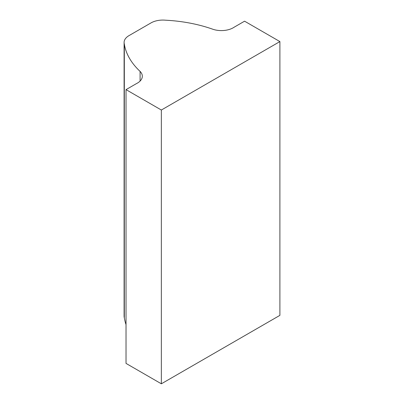 <?xml version="1.0" encoding="UTF-8"?>
<svg xmlns="http://www.w3.org/2000/svg" width="404" height="404" viewBox="0 0 404 404"><rect width="100%" height="100%" fill="white"/><g stroke="black" fill="none" stroke-linecap="round" stroke-linejoin="round"><path stroke-width="0.61" d="M165.569 20.2A16.766 9.681 0 0 0 151.015 22.907L129.012 35.613A16.766 9.681 0 0 0 124.099 42.455A16.766 9.681 0 0 0 124.321 44.016A108.928 62.888 0 0 0 140.087 71.402A16.816 9.711 180 0 1 142.319 76.24A16.816 9.711 180 0 1 136.416 83.628L126.023 89.627L161.353 110.024L279.901 41.582L244.572 21.185L234.179 27.184A16.816 9.711 180 0 1 213.004 29.3A108.928 62.888 0 0 0 165.569 20.2M126.023 89.627L126.023 363.403L161.353 383.8L279.901 315.357L279.901 41.582M161.353 383.8L161.353 110.024M140.087 81.078L140.087 71.402M124.099 42.455L124.099 316.231A16.766 9.681 0 0 0 124.321 317.791L124.321 44.016M124.321 317.791A108.928 62.888 0 0 0 126.023 324.584"/></g></svg>
